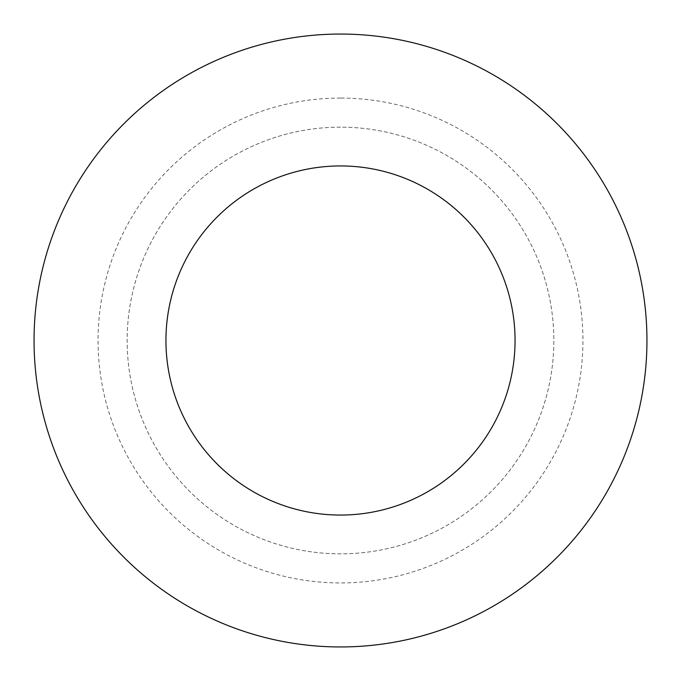 <?xml version="1.0" encoding="UTF-8"?>
<svg xmlns="http://www.w3.org/2000/svg" width="681" height="681" viewBox="0 0 681 681"><rect width="100%" height="100%" fill="white"/><g stroke="black" fill="none" stroke-linecap="round" stroke-linejoin="round"><path stroke-width="0.51" stroke-dasharray="3.4 2.55" d="M340.5 165.943A174.557 174.557 0 0 0 189.327 427.779A174.557 174.557 0 0 0 491.673 427.779A174.557 174.557 0 0 0 340.5 165.943M340.5 127.151A213.349 213.349 0 0 0 155.736 447.179A213.349 213.349 0 0 0 525.264 447.179A213.349 213.349 0 0 0 340.5 127.151A213.349 213.349 0 0 0 155.736 447.179A213.349 213.349 0 0 0 525.264 447.179A213.349 213.349 0 0 0 340.5 127.151M340.5 98.055A242.445 242.445 0 0 0 130.539 461.727A242.445 242.445 0 0 0 550.461 461.727A242.445 242.445 0 0 0 340.5 98.055M340.5 34.05A306.45 306.45 0 0 0 75.106 493.725A306.45 306.45 0 0 0 605.894 493.725A306.45 306.45 0 0 0 340.5 34.05"/><path stroke-width="1.02" d="M340.5 165.943A174.557 174.557 0 0 0 189.327 427.779A174.557 174.557 0 0 0 491.673 427.779A174.557 174.557 0 0 0 340.5 165.943M340.5 34.05A306.45 306.45 0 0 0 75.106 493.725A306.45 306.45 0 0 0 605.894 493.725A306.45 306.45 0 0 0 340.5 34.05"/></g></svg>
